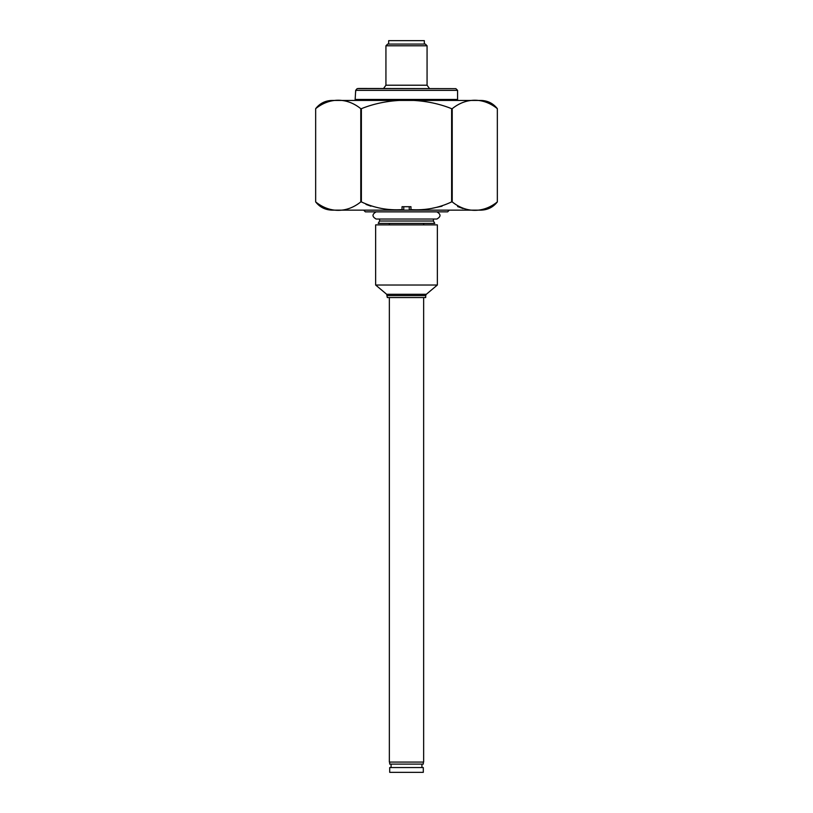 <?xml version="1.0" encoding="UTF-8"?>
<svg xmlns="http://www.w3.org/2000/svg" width="813" height="813" viewBox="0 0 813 813"><rect width="100%" height="100%" fill="white"/><g stroke="black" fill="none" stroke-linecap="round" stroke-linejoin="round"><path stroke-width="1.22" d="M403.756 206.705L403.756 210.14L363.645 210.14L365.362 211.847L447.638 211.847L449.355 210.14L409.244 210.14L409.244 206.705M361.379 108.668C389.305 97.428 423.654 97.418 451.622 108.668L452.221 108.668L452.221 201.909C466.215 213.169 483.379 213.138 497.343 201.909L497.343 108.668L497.343 201.909C493.156 207.234 487.668 209.978 480.89 210.14L332.111 210.14C325.332 209.978 319.844 207.234 315.657 201.909L315.657 108.668C329.621 97.438 346.785 97.408 360.779 108.668L361.379 108.668L361.379 201.909L360.779 201.909C346.816 213.138 329.641 213.169 315.657 201.909L315.657 108.668L318.229 105.944M326.43 208.555L321.013 206.532M333.787 100.436L479.213 100.436M315.657 108.668C319.844 103.342 325.332 100.599 332.111 100.436L480.89 100.436C487.668 100.599 493.156 103.342 497.343 108.668C483.359 97.408 466.184 97.438 452.221 108.668M486.631 102.032L491.987 104.044M463.004 208.555L457.587 206.532M451.622 108.668L451.622 201.909L452.221 201.909M403.756 209.947L402.039 209.622L402.039 206.705L410.961 206.705L410.961 209.622C425.24 210.526 438.796 207.965 451.622 201.909M361.379 201.909C374.173 207.955 387.73 210.526 402.039 209.622M410.961 209.622L409.244 209.947M442.038 206.207L432.12 208.291M370.941 206.197L365.992 204.398M360.779 108.668L360.779 201.909M379.59 221.014L433.41 221.014L434.782 223.392L378.218 223.392L379.59 221.014L379.59 219.032M375.647 285.028L437.353 285.028L437.353 224.876L375.647 224.876L375.647 285.028L386.693 294.296L387.303 297.558L425.697 297.558L425.697 295.607L387.303 295.607M423.644 297.558L423.644 762.066L389.356 762.066L389.356 297.558M423.644 224.876L423.644 223.392M423.299 762.066L423.299 764.118L389.701 764.118L389.701 762.066M421.927 764.118L421.927 767.553M423.299 767.553L389.701 767.553L389.701 772.35L423.299 772.35L423.299 767.553M436.845 211.868L376.155 211.868C371.948 214.256 371.948 216.644 376.155 219.032L436.845 219.032C441.053 216.644 441.053 214.256 436.845 211.868M355.677 92.072L355.667 90.355L357.141 88.647L455.869 88.647L457.577 90.355L355.677 90.355L355.098 100.436M454.497 88.647L358.787 88.475L357.253 88.647L355.667 90.355M385.931 45.792L387.649 44.075L425.351 44.075L427.069 45.792L385.931 45.792L385.931 85.213L383.573 88.475M388.675 44.075L388.675 40.65L424.325 40.65L424.325 44.075M386.693 294.296L426.307 294.296L437.353 285.028M355.423 99.44L457.577 99.44L457.902 100.436M385.931 85.213L427.069 85.213L429.427 88.475M433.41 221.014L433.41 219.032M425.697 295.607L426.307 294.296M389.356 224.876L389.356 223.392M391.073 764.118L391.073 767.553M457.577 90.355L457.577 99.44M427.069 45.792L427.069 85.213"/></g></svg>
